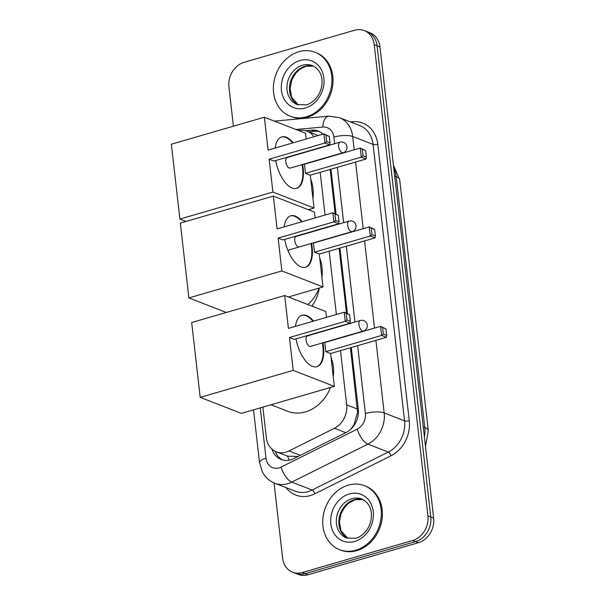<?xml version="1.0" encoding="UTF-8"?>
<svg xmlns="http://www.w3.org/2000/svg" width="605" height="605" viewBox="0 0 605 605"><rect width="100%" height="100%" fill="white"/><g stroke="black" fill="none" stroke-linecap="round" stroke-linejoin="round"><path stroke-width="0.91" d="M262.873 407.12L266.351 437.657A20.6 17.076 -68.8 0 0 276.326 451.791L287.572 456.162L298.061 456.48M319.259 288.025A33.298 27.603 111.2 0 1 311.877 306.115M350.802 429.232L354.008 424.672L357.555 412.33L350.454 347.754M346.499 313.095L339.118 248.307M335.17 213.656L330.133 169.438M314.01 136.76A20.6 17.076 -68.8 0 0 307.136 131.217A20.6 17.076 -68.8 0 0 300.511 130.309L298.492 130.491M276.326 451.791A20.6 17.076 -68.8 0 0 289.009 450.944L334.459 428.272A20.6 17.076 -68.8 0 0 346.673 404.858L340.502 350.643M336.38 314.479L329.165 251.196M325.051 215.04L320.181 172.319M233.401 126.203L228.924 86.886A20.6 17.076 111.2 0 1 244.133 62.3L354.568 30.25A20.6 17.076 111.2 0 1 364.255 30.575A20.6 17.076 111.2 0 1 374.23 44.717L427.916 515.891A20.6 17.076 111.2 0 1 412.701 540.477L302.266 572.527L305.132 573.638A20.6 17.076 111.2 0 1 295.444 573.306A20.6 17.076 111.2 0 0 305.132 573.638L415.567 541.588L305.132 573.638L307.99 574.75A20.6 17.076 111.2 0 1 298.303 574.425L292.578 572.194A20.6 17.076 111.2 0 1 282.611 558.06L274.05 482.919M427.916 515.891L430.775 517.003A20.6 17.076 111.2 0 1 415.567 541.588A20.6 17.076 111.2 0 0 430.775 517.003L377.096 45.829L430.775 517.003L433.641 518.114A20.6 17.076 111.2 0 1 418.426 542.7L307.99 574.75M364.255 30.575L367.122 31.694A20.6 17.076 111.2 0 1 377.096 45.829A20.6 17.076 111.2 0 0 367.122 31.694L369.98 32.806A20.6 17.076 111.2 0 1 379.955 46.94L433.641 518.114M302.266 572.527A20.6 17.076 111.2 0 1 292.578 572.194M323.04 134.136A20.6 17.076 -68.8 0 0 318.245 131.058A20.6 17.076 -68.8 0 0 311.62 130.151L305.525 130.703M271.932 449.084A20.6 17.076 -68.8 0 0 281.113 459.452A20.6 17.076 -68.8 0 0 293.796 458.605L346.068 432.53A20.6 17.076 -68.8 0 0 358.289 409.124L351.271 347.512M347.383 313.435L339.942 248.073M336.055 213.996L330.95 169.196M282.58 459.936A20.6 17.076 111.2 0 1 275.162 451.285M308.618 131.792L314.479 131.262A20.6 17.076 111.2 0 1 319.644 131.693M306.364 116.795A34.326 28.458 111.2 0 1 290.211 116.251A34.326 28.458 111.2 0 1 273.71 83.278A34.326 28.458 111.2 0 1 298.946 51.712A34.326 28.458 111.2 0 1 315.099 52.264A34.326 28.458 111.2 0 1 331.593 85.237A34.326 28.458 111.2 0 1 306.364 116.795M315.099 52.264L316.165 52.68A34.326 28.458 111.2 0 1 332.667 85.653A34.326 28.458 111.2 0 1 307.438 117.211A34.326 28.458 111.2 0 1 291.285 116.667L290.211 116.251M355.748 550.225A34.326 28.458 111.2 0 1 339.594 549.68A34.326 28.458 111.2 0 1 323.093 516.708A34.326 28.458 111.2 0 1 348.329 485.142A34.326 28.458 111.2 0 1 364.482 485.694A34.326 28.458 111.2 0 1 380.976 518.667A34.326 28.458 111.2 0 1 355.748 550.225M364.482 485.694L365.549 486.11A34.326 28.458 111.2 0 1 382.05 519.082A34.326 28.458 111.2 0 1 356.821 550.641A34.326 28.458 111.2 0 1 340.668 550.096L339.594 549.68M310.743 179.201A37.76 31.301 111.2 0 1 312.936 198.44M310.199 209.171A37.76 31.301 111.2 0 1 309.76 210.253M302.606 164.462A26.779 12.644 -106.2 0 1 303.15 168.061A26.779 12.644 -106.2 0 1 296.654 188.352A26.779 12.644 -106.2 0 1 275.729 160.537M269.142 159.191L324.938 142.999L323.902 133.886L268.098 150.078L264.355 117.219L171.359 144.209L179.889 219.048L272.885 192.057L269.142 159.191L273.936 161.059L329.733 144.867L324.938 142.999L326.67 141.638L325.929 135.127L323.902 133.886L329.286 136.435L325.929 135.127M275.184 148.028A26.779 12.644 -106.2 0 1 281.733 136.927A26.779 12.644 -106.2 0 1 293.206 142.795M272.885 192.057L314.033 208.059L310.289 175.193L305.495 173.332L304.459 164.22L360.255 148.028L365.639 150.577L366.38 157.081L366.085 159.002L310.289 175.193M306.168 139.037L305.502 133.221L264.355 117.219M179.889 219.048L186.022 221.438M308.353 209.708L314.033 208.059M326.67 141.638L330.027 142.946L329.286 136.435M329.733 144.867L330.027 142.946M366.085 159.002L361.291 157.134L305.495 173.332M366.38 157.081L363.023 155.772L361.291 157.134L360.255 148.028L362.282 149.269L363.023 155.772M365.639 150.577L362.282 149.269M288.018 157.602A5.49 2.594 73.8 0 0 287.08 157.534A5.49 2.594 73.8 0 0 285.893 162.609A5.49 2.594 73.8 0 0 289.205 168.016A5.49 2.594 73.8 0 0 290.143 168.084L343.035 152.732A5.49 2.594 -106.2 0 1 342.097 152.664A5.49 2.594 -106.2 0 1 338.641 146.342A5.49 2.594 -106.2 0 1 339.972 142.183A5.49 5.49 0 0 1 346.96 146.833A5.49 5.49 0 0 1 343.035 152.732M281.446 137.017A26.779 12.644 -106.2 0 1 285.719 137.426A26.779 12.644 -106.2 0 1 292.631 142.962M302.024 164.636A26.779 12.644 -106.2 0 1 296.367 188.427M330.512 387.487A37.76 31.301 111.2 0 1 305.442 411.869A37.76 31.301 111.2 0 1 287.677 411.271L270.972 404.768M331.064 357.517A37.76 31.301 111.2 0 1 333.249 376.756M322.926 342.785A26.779 12.644 -106.2 0 1 323.463 346.385A26.779 12.644 -106.2 0 1 316.975 366.668A26.779 12.644 -106.2 0 1 296.049 338.853M289.455 337.514L345.251 321.315L344.215 312.203L288.419 328.402L284.675 295.535L191.679 322.526L200.202 397.364L293.198 370.373L289.455 337.514L294.249 339.375L350.045 323.183L345.251 321.315L346.983 319.954L346.241 313.45L344.215 312.203L349.607 314.759L346.241 313.45M295.497 326.345A26.779 12.644 -106.2 0 1 302.046 315.243A26.779 12.644 -106.2 0 1 313.526 321.111M293.198 370.373L334.346 386.376L330.602 353.509L325.808 351.649L324.772 342.536L380.568 326.345L385.96 328.893L386.701 335.404L386.406 337.318L330.602 353.509M326.488 317.353L325.823 311.537L284.675 295.535M200.202 397.364L241.35 413.366L334.346 386.376M346.983 319.954L350.348 321.263L349.607 314.759M350.045 323.183L350.348 321.263M386.406 337.318L381.604 335.457L325.808 351.649M386.701 335.404L383.336 334.096L381.604 335.457L380.568 326.345L382.594 327.585L383.336 334.096M385.96 328.893L382.594 327.585M308.338 335.919A5.49 2.594 73.8 0 0 307.401 335.851A5.49 2.594 73.8 0 0 306.213 340.925A5.49 2.594 73.8 0 0 309.526 346.332A5.49 2.594 73.8 0 0 310.463 346.4L363.355 331.048A5.49 2.594 -106.2 0 1 362.418 330.98A5.49 2.594 -106.2 0 1 358.962 324.658A5.49 2.594 -106.2 0 1 360.293 320.499A5.49 5.49 0 0 1 367.28 325.15A5.49 5.49 0 0 1 363.355 331.048M301.759 315.334A26.779 12.644 -106.2 0 1 306.039 315.742A26.779 12.644 -106.2 0 1 312.944 321.285M322.344 342.952A26.779 12.644 -106.2 0 1 316.68 366.751M319.735 258.078A37.76 31.301 111.2 0 1 321.921 277.317M319.183 288.048A37.76 31.301 111.2 0 1 307.9 304.565M311.605 243.384A26.779 12.644 -106.2 0 1 312.135 246.938A26.779 12.644 -106.2 0 1 305.646 267.228A26.779 12.644 -106.2 0 1 284.721 239.414M278.126 238.067L333.922 221.876L332.886 212.763L277.09 228.955L273.347 196.096L180.35 223.079L188.873 297.925L281.87 270.934L278.126 238.067L282.921 239.935L338.717 223.737L333.922 221.876L335.654 220.515L334.913 214.004L332.886 212.763L338.278 215.312L334.913 214.004M284.168 226.905A26.779 12.644 -106.2 0 1 290.718 215.804A26.779 12.644 -106.2 0 1 302.197 221.672M281.87 270.934L323.017 286.936L319.274 254.07L314.479 252.209L313.443 243.097L369.239 226.898L374.631 229.454L375.372 235.958L375.07 237.878L319.274 254.07M315.152 217.913L314.494 212.098L273.347 196.096M188.873 297.925L226.3 312.475M288.396 296.987L323.017 286.936M335.654 220.515L339.019 221.823L338.278 215.312M338.717 223.737L339.019 221.823M375.07 237.878L370.275 236.01L314.479 252.209M375.372 235.958L372.007 234.649L370.275 236.01L369.239 226.898L371.266 228.145L372.007 234.649M374.631 229.454L371.266 228.145M290.43 215.894A26.779 12.644 -106.2 0 1 294.711 216.303A26.779 12.644 -106.2 0 1 301.615 221.838M296.405 236.358A5.49 2.594 73.8 0 0 296.072 236.411A5.49 2.594 73.8 0 0 294.885 241.486A5.49 2.594 73.8 0 0 298.197 246.893M311.023 243.558A26.779 12.644 -106.2 0 1 305.351 267.304M289.235 460.155A20.6 8.508 -116.5 0 1 287.572 456.162M321.852 134.484A20.6 10.648 -95.2 0 1 322.185 133.38M358.425 412.103A20.6 6.171 173.5 0 0 357.555 412.33M354.227 425.217A20.6 8.508 -116.5 0 1 354.008 424.672M322.208 147.34L321.784 147.174M357.434 409.048L346.673 404.858M345.78 432.673L334.459 428.272M300.33 455.346L289.009 450.944M428.302 430.737A24.026 7.199 173.5 0 0 424.77 427.553L396.184 176.675A24.026 7.199 -6.5 0 1 399.716 179.859L428.302 430.737L425.481 446.49M424.377 436.855A27.459 22.771 -68.8 0 0 424.77 427.553L423.25 426.964M394.672 176.085L396.184 176.675A27.459 22.771 -68.8 0 0 393.772 168.19M379.955 46.94L374.23 44.717M418.426 542.7L412.701 540.477M260.271 407.876L266.011 458.242A13.733 11.382 -68.8 0 0 279.117 467.884A13.733 11.382 -68.8 0 0 281.113 467.098L357.245 429.119A13.733 11.382 -68.8 0 0 365.39 413.51L357.661 345.659M375.909 340.365L384.175 412.92A27.459 22.771 111.2 0 1 367.885 444.13L291.754 482.117A27.459 22.771 111.2 0 1 287.761 483.682A27.459 22.771 111.2 0 1 274.836 483.244L295.232 491.177A27.459 22.771 -68.8 0 0 308.157 491.615A27.459 22.771 -68.8 0 0 312.142 490.042L388.274 452.064A27.459 22.771 -68.8 0 0 404.571 420.853L373.073 144.429A27.459 22.771 -68.8 0 0 359.778 125.583L339.382 117.65A27.459 22.771 111.2 0 1 352.677 136.503L373.073 144.429A3.433 1.028 173.5 0 0 377.77 144.285L409.267 420.702A30.893 25.614 111.2 0 1 390.936 455.822L314.804 493.801A30.893 25.614 111.2 0 1 286.089 487.615M314.804 493.801A3.433 1.414 63.5 0 0 312.142 490.042L291.754 482.117A13.733 5.672 -116.5 0 1 281.113 467.098M350.408 121.938L352.866 121.718A30.893 25.614 111.2 0 1 377.77 144.285M357.245 429.119A13.733 5.672 -116.5 0 0 367.885 444.13L388.274 452.064A3.433 1.414 63.5 0 1 390.936 455.822M365.39 413.51A13.733 4.114 -6.5 0 1 384.175 412.92L404.571 420.853A3.433 1.028 173.5 0 0 409.267 420.702M334.656 143.725L333.899 137.093A13.733 4.114 -6.5 0 1 352.677 136.503L354.19 149.783M355.589 162.049L363.181 228.66M364.573 240.926L374.51 328.099M333.899 137.093A13.733 11.382 -68.8 0 0 322.836 127.058L295.943 129.5M354.969 322.041L346.332 246.22M343.648 222.648L337.348 167.343M352.707 122.838A3.433 1.777 84.8 0 0 352.866 121.718M322.836 127.058A13.733 7.101 -95.2 0 1 328.749 116.168L274.352 121.106M253.518 409.835L259.522 462.575A13.733 4.114 -6.5 0 1 266.011 458.242M314.479 131.262L311.62 130.151M297.214 104.589A20.925 17.348 111.2 0 1 287.156 84.496A20.925 17.348 111.2 0 1 302.538 65.249A20.925 17.348 111.2 0 1 312.384 65.59C319.682 69.356 322.851 75.776 321.883 84.851C321.27 89.661 319.485 93.964 316.521 97.753C313.519 101.406 310.131 103.78 306.357 104.877L297.214 104.589M305.359 107.993A25.047 20.767 111.2 0 1 281.454 90.41A25.047 20.767 111.2 0 1 299.951 60.515A25.047 20.767 111.2 0 1 323.856 78.098A25.047 20.767 111.2 0 1 305.359 107.993M298.462 105.005A20.925 17.348 111.2 0 1 289.787 84.655A20.925 17.348 111.2 0 1 305.049 66.225A20.925 17.348 111.2 0 1 313.587 66.126M346.597 538.019A20.925 17.348 111.2 0 1 336.539 517.925A20.925 17.348 111.2 0 1 351.921 498.686A20.925 17.348 111.2 0 1 361.767 499.019C369.065 502.785 372.234 509.206 371.266 518.281C370.653 523.091 368.868 527.394 365.904 531.182C362.902 534.843 359.514 537.217 355.74 538.306L346.597 538.019M354.742 541.422A25.047 20.767 111.2 0 1 330.837 523.839A25.047 20.767 111.2 0 1 349.335 493.945A25.047 20.767 111.2 0 1 373.24 511.527A25.047 20.767 111.2 0 1 354.742 541.422M347.845 538.435A20.925 17.348 111.2 0 1 339.171 518.084A20.925 17.348 111.2 0 1 354.432 499.654A20.925 17.348 111.2 0 1 362.97 499.556M347.701 225.249A5.49 2.594 -106.2 0 1 349.032 221.09A5.49 5.49 0 0 1 356.02 225.741A5.49 5.49 0 0 1 352.095 231.632A5.49 2.594 -106.2 0 1 351.157 231.564A5.49 2.594 -106.2 0 1 347.701 225.249M318.23 135.535L307.136 131.217M399.716 179.859L393.447 165.346M339.382 117.65L328.749 116.168M259.522 462.575L262.449 472.104C265.277 477.337 269.406 481.051 274.836 483.244M313.609 66.134L305.752 66.278L299.248 69.711L295.618 73.356L291.784 80.049L290.06 88.451L291.595 97.246L298.499 105.013M362.992 499.571L355.135 499.707L348.631 503.141L345.001 506.786L341.167 513.479L339.443 521.881L340.978 530.676L347.875 538.442M287.08 157.534L339.972 142.183M307.401 335.851L360.293 320.499M295.762 236.547L349.032 221.09M287.844 250.281L352.095 231.632"/></g></svg>
